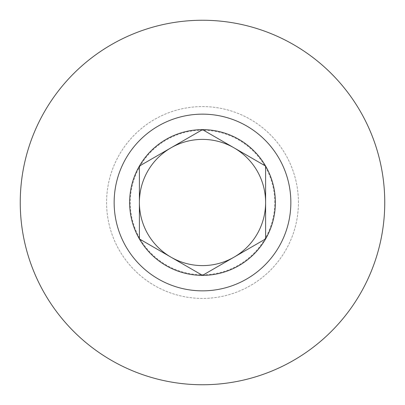 <?xml version="1.0" encoding="UTF-8"?>
<svg xmlns="http://www.w3.org/2000/svg" width="405" height="405" viewBox="0 0 405 405"><rect width="100%" height="100%" fill="white"/><g stroke="black" fill="none" stroke-linecap="round" stroke-linejoin="round"><path stroke-width="0.3" stroke-dasharray="2.02 1.52" d="M384.75 202.5A182.25 182.25 0 0 0 202.5 20.25A182.25 182.25 0 0 0 20.25 202.5A182.25 182.25 0 0 0 202.5 384.75A182.25 182.25 0 0 0 384.75 202.5M298.419 202.5A95.919 95.919 0 0 0 202.5 106.581A95.919 95.919 0 0 0 106.581 202.5A95.919 95.919 0 0 0 202.5 298.419A95.919 95.919 0 0 0 298.419 202.5A95.919 95.919 0 0 0 202.5 106.581A95.919 95.919 0 0 0 106.581 202.5A95.919 95.919 0 0 0 202.5 298.419A95.919 95.919 0 0 0 298.419 202.5M274.757 202.5A72.257 72.257 0 0 0 202.5 130.243A72.257 72.257 0 0 0 130.243 202.5A72.257 72.257 0 0 0 202.5 274.757A72.257 72.257 0 0 0 274.757 202.5M265.604 167.7L265.604 166.065"/><path stroke-width="0.61" d="M275.37 202.5A72.87 72.87 0 0 0 139.396 166.065A72.87 72.87 0 0 0 202.5 275.37A72.87 72.87 0 0 0 275.37 202.5M265.604 166.065L202.5 129.63L139.396 166.065L139.396 202.5A63.104 63.104 0 0 0 234.055 257.15A63.104 63.104 0 0 0 265.604 202.5L265.604 166.065L202.5 129.63L139.396 166.065L139.396 238.935L202.5 275.37L265.604 238.935L265.604 167.7M20.25 202.5A182.25 182.25 0 0 0 202.5 384.75A182.25 182.25 0 0 0 384.75 202.5A182.25 182.25 0 0 0 202.5 20.25A182.25 182.25 0 0 0 20.25 202.5M202.5 114.149A88.351 88.351 0 0 0 114.149 202.5A88.351 88.351 0 0 0 202.5 290.851A88.351 88.351 0 0 0 290.851 202.5A88.351 88.351 0 0 0 202.5 114.149M139.396 202.5L139.396 238.935L202.5 275.37L265.604 238.935L265.604 202.5A63.104 63.104 0 0 0 170.945 147.85A63.104 63.104 0 0 0 139.396 202.5"/></g></svg>
